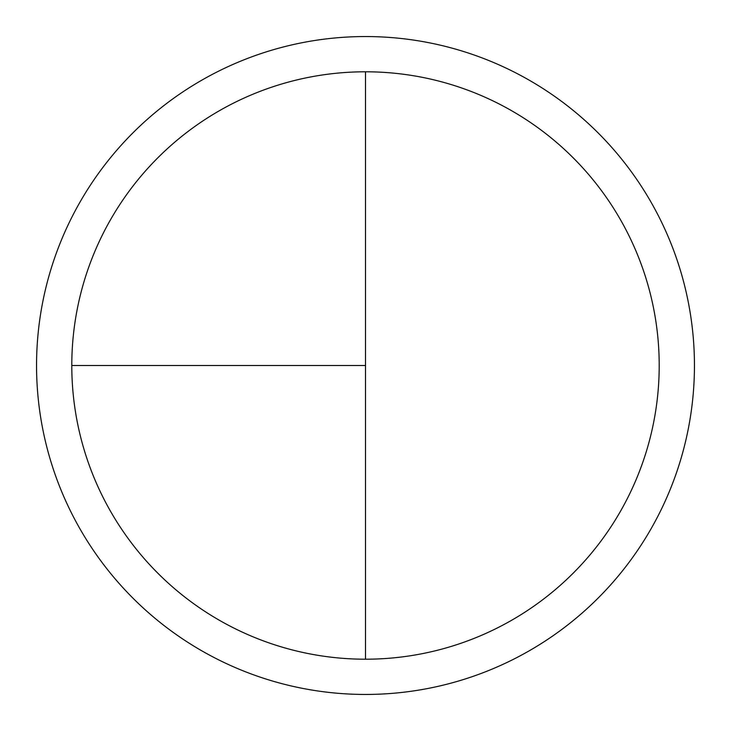 <?xml version="1.0" encoding="UTF-8"?>
<svg xmlns="http://www.w3.org/2000/svg" width="731" height="731" viewBox="0 0 731 731"><rect width="100%" height="100%" fill="white"/><g stroke="black" fill="none" stroke-linecap="round" stroke-linejoin="round"><path stroke-width="1.1" d="M365.5 36.55A328.95 328.95 0 0 0 36.55 365.5A328.95 328.95 0 0 0 365.5 694.45A328.95 328.95 0 0 0 694.45 365.5A328.95 328.95 0 0 0 365.5 36.55M71.793 365.5L365.5 365.5L365.5 71.793A293.707 293.707 0 0 0 71.793 365.5A293.707 293.707 0 0 0 365.5 659.207A293.707 293.707 0 0 0 659.207 365.5A293.707 293.707 0 0 0 365.5 71.793L365.5 659.207"/></g></svg>
